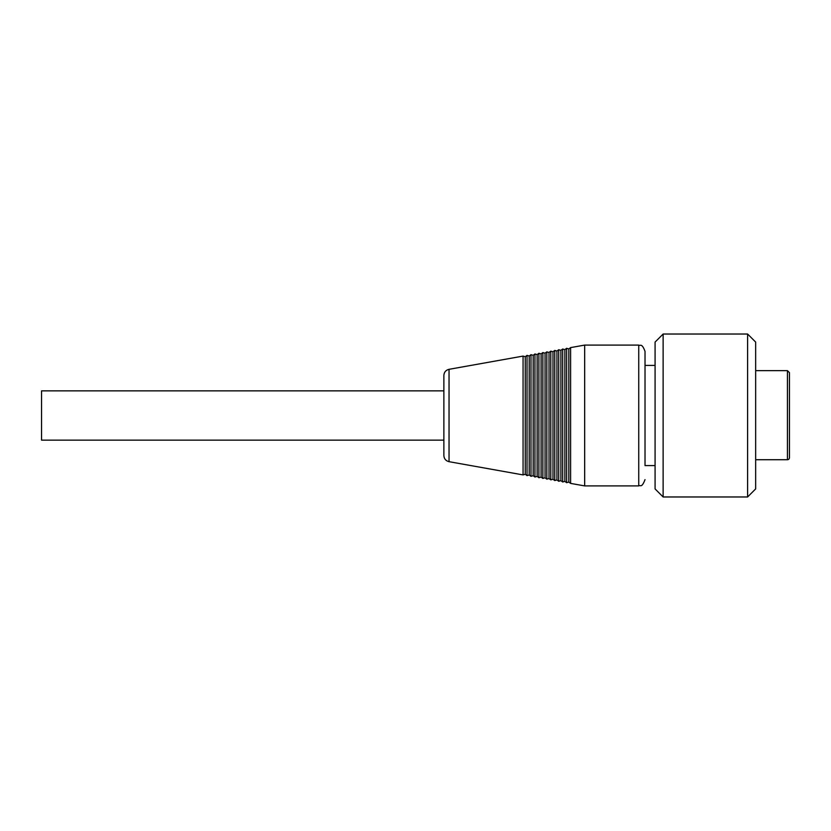 <?xml version="1.0" encoding="UTF-8"?>
<svg xmlns="http://www.w3.org/2000/svg" width="831" height="831" viewBox="0 0 831 831"><rect width="100%" height="100%" fill="white"/><g stroke="black" fill="none" stroke-linecap="round" stroke-linejoin="round"><path stroke-width="1.25" d="M645.022 465.589L645.022 351.378L645.022 465.589L655.077 465.589M449.041 369.317C445.832 370.127 444.097 372.195 443.868 375.498L443.868 455.502C444.097 458.805 445.832 460.873 449.041 461.683L449.041 369.317L523.063 356.094L523.063 474.906L525.254 474.272L527.031 475.612L527.031 355.388L529.212 356.021L529.212 474.979L530.988 476.319L530.988 354.681L533.18 355.315L533.18 475.685L534.946 477.025L534.946 353.975L537.138 354.608L537.138 476.392L538.904 477.732L538.904 353.268L541.095 353.902L541.095 477.098L542.872 478.438L542.872 352.562L545.053 353.196L545.053 477.804L546.829 479.144L546.829 351.856L549.021 352.479L549.021 478.521L550.787 479.851L550.787 351.149L552.979 351.773L552.979 479.227L554.755 480.557L554.755 350.443L556.936 351.066L556.936 479.934L558.712 481.274L558.712 349.726L560.894 350.36L560.894 480.64L562.67 481.98L562.67 349.02L564.862 349.654L564.862 481.346L566.628 482.686L566.628 348.314L568.82 348.947L568.82 482.053L566.628 482.686M527.031 355.388L525.254 356.728L525.254 474.272M570.596 347.607L570.596 483.393L584.671 485.906L584.671 345.094L570.596 347.607L568.82 348.947M443.868 390.861L41.55 390.861L41.55 440.139L443.868 440.139M789.45 457.673A2.046 2.015 87.5 0 1 787.435 459.72A2.046 2.015 87.5 0 0 789.45 457.673L789.45 372.652L787.435 370.647L787.435 459.72L755.659 459.72M789.45 415.5L789.45 406.452M789.45 433.855L789.45 435.153M789.45 441.001L789.45 442.269M663.128 334.031L655.077 342.081L655.077 488.919L663.128 496.969L663.128 334.031L747.609 334.031L747.609 496.969L663.128 496.969M747.609 496.969L755.659 488.919L755.659 342.081L747.609 334.031M645.022 351.378C641.771 342.59 640.244 346.226 638.738 345.094L638.738 485.906C640.369 484.608 641.553 488.67 645.022 479.622M564.862 349.654L566.628 348.314M564.862 481.346L562.67 481.98M560.894 350.36L562.67 349.02M560.894 480.64L558.712 481.274M556.936 351.066L558.712 349.726M556.936 479.934L554.755 480.557M552.979 351.773L554.755 350.443M552.979 479.227L550.787 479.851M549.021 352.479L550.787 351.149M549.021 478.521L546.829 479.144M545.053 353.196L546.829 351.856M545.053 477.804L542.872 478.438M541.095 353.902L542.872 352.562M541.095 477.098L538.904 477.732M537.138 354.608L538.904 353.268M537.138 476.392L534.946 477.025M533.18 355.315L534.946 353.975M533.18 475.685L530.988 476.319M529.212 356.021L530.988 354.681M529.212 474.979L527.031 475.612M525.254 356.728L523.063 356.094M568.82 482.053L570.596 483.393M449.041 461.683L523.063 474.906M638.738 345.094L584.671 345.094M638.738 485.906L584.671 485.906M755.659 370.647L787.435 370.647M645.022 365.411L655.077 365.411"/></g></svg>
